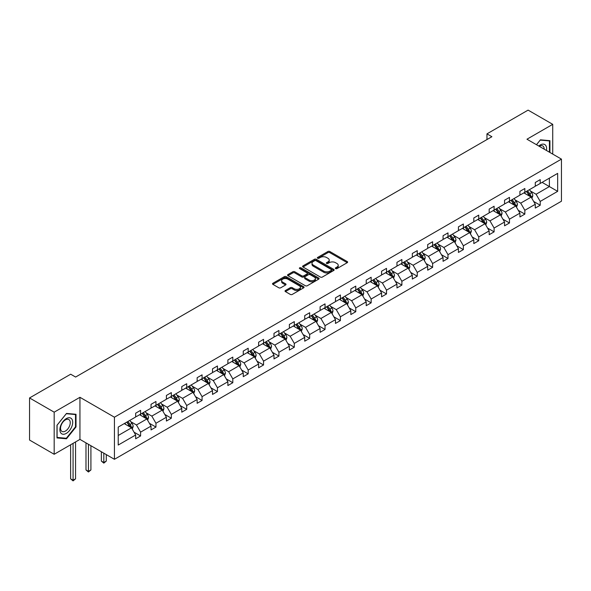 <?xml version="1.0" encoding="UTF-8"?>
<svg xmlns="http://www.w3.org/2000/svg" width="591" height="591" viewBox="0 0 591 591"><rect width="100%" height="100%" fill="white"/><g stroke="black" fill="none" stroke-linecap="round" stroke-linejoin="round"><path stroke-width="0.89" d="M335.607 268.617A0.96 0.554 0 0 0 336.959 268.617L347.235 262.685A1.367 0.79 0 0 0 347.634 262.123A1.367 0.79 0 0 0 347.235 261.569L329.822 251.515A1.367 0.79 0 0 0 327.894 251.515L317.618 257.447A0.96 0.554 0 0 0 317.337 257.839A0.96 0.554 0 0 0 317.618 258.23A0.96 0.554 0 0 0 318.97 258.23L320.3 257.462A4.373 2.527 0 0 1 326.491 257.462L327.939 258.297A4.373 2.527 0 0 1 329.224 260.084A4.373 2.527 0 0 1 327.939 261.872L326.609 262.64A0.96 0.554 0 0 0 326.328 263.032A0.96 0.554 0 0 0 326.609 263.423A0.96 0.554 0 0 0 327.961 263.423L329.29 262.655A4.373 2.527 0 0 1 335.481 262.655L336.936 263.49A4.373 2.527 0 0 1 338.215 265.278A4.373 2.527 0 0 1 336.936 267.066L335.607 267.834A0.96 0.554 0 0 0 335.326 268.225A0.96 0.554 0 0 0 335.607 268.617L335.607 267.834M285.438 290.491A1.367 0.79 0 0 0 285.032 291.045A1.367 0.79 0 0 0 285.438 291.607L290.321 294.429A1.367 0.79 0 0 0 292.25 294.429L303.663 287.839A1.367 0.79 0 0 0 304.062 287.278A1.367 0.79 0 0 0 303.663 286.716L286.258 276.669A1.367 0.79 0 0 0 284.323 276.669L272.909 283.259A1.367 0.79 0 0 0 272.51 283.813A1.367 0.79 0 0 0 272.909 284.374L278.812 287.78A1.367 0.79 0 0 0 280.747 287.78L285.63 284.958A1.367 0.79 0 0 0 286.029 284.404A1.367 0.79 0 0 0 285.63 283.843L282.705 282.158A3.657 2.113 0 0 1 281.634 280.659A3.657 2.113 0 0 1 283.887 278.708A3.657 2.113 0 0 1 287.876 279.166L299.334 285.785A3.657 2.113 0 0 1 300.405 287.278A3.657 2.113 0 0 1 298.152 289.228A3.657 2.113 0 0 1 294.163 288.77L292.25 287.669A1.367 0.79 0 0 0 290.321 287.669L285.438 290.491L285.438 291.607L290.321 288.807L290.321 287.669M79.948 397.3L54.18 412.171L29.55 397.95L29.55 440.051L54.18 454.272L79.948 439.394L114.432 459.303L114.432 417.209L79.948 397.3L79.948 439.394M552.733 154.088L552.733 124.339L526.965 139.217L561.45 159.127L114.432 417.209M552.733 124.339L528.095 110.118L486.962 133.869L486.962 139.557M29.55 397.95L70.684 374.206L75.611 377.051L491.889 136.713L486.962 133.869M320.396 277.061A1.367 0.79 0 0 0 322.331 277.061L333.745 270.471A1.367 0.79 0 0 0 334.144 269.91A1.367 0.79 0 0 0 333.745 269.356L316.333 259.301A1.367 0.79 0 0 0 314.397 259.301L302.991 265.891A1.367 0.79 0 0 0 302.585 266.452A1.367 0.79 0 0 0 302.991 267.006L320.396 277.061M300.036 268.824A0.96 0.554 0 0 1 301.004 268.957L301.004 267.819L318.704 278.036A1.367 0.79 0 0 1 319.103 278.597A1.367 0.79 0 0 1 318.704 279.151L307.29 285.741A1.367 0.79 0 0 1 305.355 285.741L287.95 275.694L292.833 272.894L292.833 271.757L287.95 274.579A1.367 0.79 0 0 0 287.551 275.133A1.367 0.79 0 0 0 287.95 275.694L287.95 274.579M292.833 272.894A1.367 0.79 0 0 1 294.769 272.894L294.769 271.757A1.367 0.79 0 0 0 292.833 271.757M294.769 271.757L301.824 275.834A1.367 0.79 0 0 0 303.759 275.834L307.002 273.958A1.367 0.79 0 0 0 307.401 273.404A1.367 0.79 0 0 0 307.002 272.843L299.652 268.602A0.96 0.554 0 0 1 299.371 268.211A0.96 0.554 0 0 1 299.962 267.701A0.96 0.554 0 0 1 301.004 267.819M54.18 412.171L54.18 454.272M118.222 427.079L135.664 417.01L135.664 413.198L140.592 410.353L140.592 414.165L151.037 408.137L151.037 404.325L155.958 401.481L155.958 405.293L166.403 399.265L166.403 395.453L171.331 392.609L171.331 396.421L181.777 390.385L181.777 386.573L186.704 383.729L186.704 387.541L197.143 381.513L197.143 377.701L202.07 374.857L202.07 378.668L212.516 372.64L212.516 368.828L217.444 365.984L217.444 369.796L227.882 363.768L227.882 359.956L232.81 357.112L232.81 360.924L243.256 354.895L243.256 351.084L248.183 348.239L248.183 352.051L258.629 346.016L258.629 342.204L263.549 339.36L263.549 343.172L273.995 337.143L273.995 333.331L278.922 330.487L278.922 334.299L289.368 328.271L289.368 324.459L294.296 321.615L294.296 325.427L304.734 319.399L304.734 315.587L309.662 312.742L309.662 316.554L320.108 310.519L320.108 306.714L325.035 303.87L325.035 307.675L335.481 301.646L335.481 297.834L340.401 294.99L340.401 298.802L350.847 292.774L350.847 288.962L355.775 286.118L355.775 289.93L366.221 283.902L366.221 280.09L371.148 277.245L371.148 281.057L381.587 275.029L381.587 271.217L386.514 268.373L386.514 272.185L396.96 266.149L396.96 262.345L401.887 259.501L401.887 263.305L412.326 257.277L412.326 253.465L417.253 250.621L417.253 254.433L427.699 248.405L427.699 244.593L432.627 241.749L432.627 245.56L443.073 239.532L443.073 235.72L447.993 232.876L447.993 236.688L458.439 230.66L458.439 226.848L463.366 224.004L463.366 227.816L473.812 221.78L473.812 217.968L478.74 215.124L478.74 218.936L489.178 212.908L489.178 209.096L494.106 206.252L494.106 210.064L504.551 204.035L504.551 200.223L509.479 197.379L509.479 201.191L519.917 195.163L519.917 191.351L524.845 188.507L524.845 192.319L535.291 186.291L535.291 182.479L540.218 179.634L540.218 183.446L557.66 173.377L557.66 191.351L540.218 201.42L540.218 205.232L535.291 208.076L535.291 204.264L524.845 210.293L524.845 214.105L519.917 216.949L519.917 213.137L509.479 219.165L509.479 222.977L504.551 225.821L504.551 222.009L494.106 228.037L494.106 231.849L489.178 234.693L489.178 230.882L478.74 236.917L478.74 240.729L473.812 243.573L473.812 239.761L463.366 245.79L463.366 249.601L458.439 252.446L458.439 248.634L447.993 254.662L447.993 258.474L443.073 261.318L443.073 257.506L432.627 263.534L432.627 267.346L427.699 270.19L427.699 266.378L417.253 272.407L417.253 276.219L412.326 279.063L412.326 275.251L401.887 281.286L401.887 285.098L396.96 287.943L396.96 284.131L386.514 290.159L386.514 293.971L381.587 296.815L381.587 293.003L371.148 299.031L371.148 302.843L366.221 305.687L366.221 301.875L355.775 307.904L355.775 311.716L350.847 314.56L350.847 310.748L340.401 316.783L340.401 320.588L335.481 323.432L335.481 319.628L325.035 325.656L325.035 329.468L320.108 332.312L320.108 328.5L309.662 334.528L309.662 338.34L304.734 341.184L304.734 337.372L294.296 343.401L294.296 347.213L289.368 350.057L289.368 346.245L278.922 352.273L278.922 356.085L273.995 358.929L273.995 355.117L263.549 361.153L263.549 364.965L258.629 367.809L258.629 363.997L248.183 370.025L248.183 373.837L243.256 376.681L243.256 372.869L232.81 378.897L232.81 382.709L227.882 385.554L227.882 381.742L217.444 387.77L217.444 391.582L212.516 394.426L212.516 390.614L202.07 396.642L202.07 400.454L197.143 403.298L197.143 399.486L186.704 405.522L186.704 409.334L181.777 412.178L181.777 408.366L171.331 414.394L171.331 418.206L166.403 421.051L166.403 417.239L155.958 423.267L155.958 427.079L151.037 429.923L151.037 426.111L140.592 432.139L140.592 435.951L135.664 438.795L135.664 434.983L118.222 445.053L118.222 427.079M114.432 459.303L561.45 201.221L561.45 159.127M139.602 414.734L146.893 418.945L136.455 424.973L130.751 421.678M136.455 424.973L140.592 432.139M146.893 418.945L151.037 426.111M135.664 416.101L136.455 416.552L140.592 414.165M154.975 405.862L162.266 410.073L151.821 416.101L146.117 412.806M151.821 416.101L155.958 423.267M162.266 410.073L166.403 417.239M151.037 407.229L151.821 407.679L155.958 405.293M170.348 396.989L177.64 401.193L167.194 407.229L161.491 403.934M167.194 407.229L171.331 414.394M177.64 401.193L181.777 408.366M166.403 398.349L167.194 398.807L171.331 396.421M185.714 388.11L193.006 392.321L182.56 398.349L176.857 395.061M182.56 398.349L186.704 405.522M193.006 392.321L197.143 399.486M181.777 389.476L182.56 389.934L186.704 387.541M201.088 379.237L208.379 383.448L197.933 389.476L192.23 386.189M197.933 389.476L202.07 396.642M208.379 383.448L212.516 390.614M197.143 380.604L197.933 381.062L202.07 378.668M216.454 370.365L223.745 374.576L213.307 380.604L207.604 377.309M213.307 380.604L217.444 387.77M223.745 374.576L227.882 381.742M212.516 371.732L213.307 372.182L217.444 369.796M231.827 361.493L239.119 365.703L228.673 371.732L222.97 368.437M228.673 371.732L232.81 378.897M239.119 365.703L243.256 372.869M227.882 362.859L228.673 363.31L232.81 360.924M247.193 352.62L254.485 356.824L244.046 362.859L238.343 359.564M244.046 362.859L248.183 370.025M254.485 356.824L258.629 363.997M243.256 353.979L244.046 354.437L248.183 352.051M262.567 343.74L269.858 347.951L259.412 353.979L253.709 350.692M259.412 353.979L263.549 361.153M269.858 347.951L273.995 355.117M258.629 345.107L259.412 345.565L263.549 343.172M277.94 334.868L285.231 339.079L274.785 345.107L269.082 341.812M274.785 345.107L278.922 352.273M285.231 339.079L289.368 346.245M273.995 336.235L274.785 336.693L278.922 334.299M293.306 325.996L300.597 330.206L290.151 336.235L284.456 332.94M290.151 336.235L294.296 343.401M300.597 330.206L304.734 337.372M289.368 327.362L290.151 327.813L294.296 325.427M308.679 317.123L315.971 321.334L305.525 327.362L299.822 324.067M305.525 327.362L309.662 334.528M315.971 321.334L320.108 328.5M304.734 318.49L305.525 318.941L309.662 316.554M324.045 308.251L331.337 312.454L320.898 318.49L315.195 315.195M320.898 318.49L325.035 325.656M331.337 312.454L335.481 319.628M320.108 309.61L320.898 310.068L325.035 307.675M339.419 299.371L346.71 303.582L336.264 309.61L330.561 306.323M336.264 309.61L340.401 316.783M346.71 303.582L350.847 310.748M335.481 300.738L336.264 301.196L340.401 298.802M354.792 290.499L362.084 294.71L351.638 300.738L345.934 297.443M351.638 300.738L355.775 307.904M362.084 294.71L366.221 301.875M350.847 291.865L351.638 292.316L355.775 289.93M370.158 281.626L377.45 285.837L367.004 291.865L361.3 288.571M367.004 291.865L371.148 299.031M377.45 285.837L381.587 293.003M366.221 282.993L367.004 283.444L371.148 281.057M385.531 272.754L392.823 276.957L382.377 282.993L376.674 279.698M382.377 282.993L386.514 290.159M392.823 276.957L396.96 284.131M381.587 274.113L382.377 274.571L386.514 272.185M400.897 263.874L408.189 268.085L397.75 274.113L392.047 270.826M397.75 274.113L401.887 281.286M408.189 268.085L412.326 275.251M396.96 265.241L397.75 265.699L401.887 263.305M416.271 255.002L423.562 259.213L413.116 265.241L407.413 261.953M413.116 265.241L417.253 272.407M423.562 259.213L427.699 266.378M412.326 256.368L413.116 256.826L417.253 254.433M431.637 246.129L438.928 250.34L428.49 256.368L422.787 253.074M428.49 256.368L432.627 263.534M438.928 250.34L443.073 257.506M427.699 247.496L428.49 247.947L432.627 245.56M447.01 237.257L454.302 241.468L443.856 247.496L438.153 244.201M443.856 247.496L447.993 254.662M454.302 241.468L458.439 248.634M443.073 238.624L443.856 239.074L447.993 236.688M462.384 228.385L469.675 232.588L459.229 238.624L453.526 235.329M459.229 238.624L463.366 245.79M469.675 232.588L473.812 239.761M458.439 229.744L459.229 230.202L463.366 227.816M477.75 219.505L485.041 223.716L474.595 229.744L468.892 226.456M474.595 229.744L478.74 236.917M485.041 223.716L489.178 230.882M473.812 220.871L474.595 221.33L478.74 218.936M493.123 210.632L500.414 214.843L489.969 220.871L484.265 217.584M489.969 220.871L494.106 228.037M500.414 214.843L504.551 222.009M489.178 211.999L489.969 212.457L494.106 210.064M508.489 201.76L515.78 205.971L505.342 211.999L499.639 208.704M505.342 211.999L509.479 219.165M515.78 205.971L519.917 213.137M504.551 203.127L505.342 203.577L509.479 201.191M523.862 192.888L531.154 197.099L520.708 203.127L515.005 199.832M520.708 203.127L524.845 210.293M531.154 197.099L535.291 204.264M519.917 194.254L520.708 194.705L524.845 192.319M542.087 182.36L549.379 186.571L536.081 194.254L530.378 190.959M536.081 194.254L540.218 201.42M557.66 191.351L549.379 186.571L549.379 178.15L557.66 173.377M535.291 185.375L536.081 185.833L540.218 183.446M118.222 435.501L131.527 427.818L124.236 423.607M131.527 427.818L135.664 434.983M533.666 201.45L540.218 205.232M518.292 210.322L524.845 214.105M502.926 219.195L509.479 222.977M487.553 228.067L494.106 231.849M472.187 236.947L478.74 240.729M456.813 245.819L463.366 249.601M441.44 254.691L447.993 258.474M426.074 263.564L432.627 267.346M410.701 272.436L417.253 276.219M395.335 281.316L401.887 285.098M379.961 290.188L386.514 293.971M364.595 299.061L371.148 302.843M349.222 307.933L355.775 311.716M333.849 316.806L340.401 320.588M318.483 325.685L325.035 329.468M303.109 334.558L309.662 338.34M287.743 343.43L294.296 347.213M272.37 352.302L278.922 356.085M257.004 361.175L263.549 364.965M241.63 370.055L248.183 373.837M226.257 378.927L232.81 382.709M210.891 387.799L217.444 391.582M195.518 396.672L202.07 400.454M180.152 405.552L186.704 409.334M164.778 414.424L171.331 418.206M149.412 423.296L155.958 427.079M134.039 432.169L140.592 435.951M549.925 152.471L549.925 140.673L540.418 139.823L536.48 144.714M76.003 426.961L76.003 414.284L66.495 413.434L56.987 425.261L56.987 437.938L66.495 438.788L76.003 426.961L75.515 426.68M335.983 268.75L336.936 268.203A4.373 2.527 0 0 0 338.215 266.415L338.215 265.278M329.224 260.084L329.224 261.222A4.373 2.527 0 0 1 327.939 263.01L326.993 263.556M347.213 262.692L329.822 252.653A1.367 0.79 0 0 0 327.894 252.653L317.995 258.363M333.723 270.479L316.333 260.439A1.367 0.79 0 0 0 314.397 260.439L303.006 267.021L302.991 265.891M331.322 270.301A0.96 0.554 0 0 0 331.603 269.91A0.96 0.554 0 0 0 331.322 269.526L316.045 260.697A0.96 0.554 0 0 0 314.693 260.697L313.289 261.51A4.373 2.527 0 0 0 312.004 263.298A4.373 2.527 0 0 0 313.289 265.086L323.735 271.114A4.373 2.527 0 0 0 329.918 271.114L331.322 270.301L331.322 271.439A0.96 0.554 0 0 0 331.603 271.047L331.603 269.91M312.004 263.298L312.004 264.436A4.373 2.527 0 0 0 313.289 266.223L313.289 265.086M331.322 271.439L329.918 272.252A4.373 2.527 0 0 1 323.735 272.252L313.289 266.223M294.769 272.894L301.824 276.972A1.367 0.79 0 0 0 303.759 276.972L307.002 275.096A1.367 0.79 0 0 0 307.401 274.542L307.401 273.404M301.004 268.957L318.682 279.166M309.152 280.06A3.657 2.113 0 0 0 313.141 280.518A3.657 2.113 0 0 0 315.402 278.568A3.657 2.113 0 0 0 314.331 277.076L310.29 274.741A1.367 0.79 0 0 0 308.354 274.741L305.119 276.61A1.367 0.79 0 0 0 304.712 277.172A1.367 0.79 0 0 0 305.119 277.733L309.152 280.06L309.152 281.198A3.657 2.113 0 0 0 313.141 281.656A3.657 2.113 0 0 0 315.402 279.706L315.402 278.568M304.712 277.172L304.712 278.309A1.367 0.79 0 0 0 305.119 278.871L305.119 277.733M309.152 281.198L305.119 278.871M300.405 287.278L300.405 288.415A3.657 2.113 0 0 1 298.152 290.366A3.657 2.113 0 0 1 294.163 289.908L292.25 288.807A1.367 0.79 0 0 0 290.321 288.807M281.634 280.659L281.634 281.796A3.657 2.113 0 0 0 282.705 283.296L282.705 282.158M285.608 284.973L282.705 283.296M303.663 286.716L303.663 287.839L286.258 277.807A1.367 0.79 0 0 0 284.323 277.807L272.931 284.382M65.49 438.212L66.495 438.788M531.9 198.391L532.809 195.776A3.694 2.135 -120 0 0 531.627 192.629L529.418 189.681M525.451 193.804L524.49 192.526M530.607 196.781L530.814 195.931A3.694 2.135 -120 0 0 529.758 193.715L527.549 190.76M526.618 191.292L529.056 194.542A1.884 1.086 60 0 1 529.396 195.111L530.814 195.931M526.359 191.44L528.576 194.395A3.694 2.135 60 0 1 529.492 196.138M516.534 207.264L517.435 204.649A3.694 2.135 -120 0 0 516.261 201.509L514.044 198.554M510.077 202.676L509.117 201.398M515.234 205.653L515.441 204.804A3.694 2.135 -120 0 0 514.384 202.587L512.175 199.632M511.252 200.164L513.682 203.415A1.884 1.086 60 0 1 514.03 203.991L515.441 204.804M510.993 200.319L513.202 203.267A3.694 2.135 60 0 1 514.126 205.011M501.161 216.143L502.069 213.521A3.694 2.135 -120 0 0 500.887 210.381L498.678 207.426M494.711 211.548L493.751 210.27M499.868 214.526L500.075 213.683A3.694 2.135 -120 0 0 499.018 211.46L496.802 208.505M495.879 209.044L498.316 212.295A1.884 1.086 60 0 1 498.656 212.863L500.075 213.683M495.62 209.192L497.836 212.139A3.694 2.135 60 0 1 498.752 213.883M546.453 150.469A9.057 5.23 120 0 0 538.763 146.021M544.171 149.146A6.856 3.96 120 0 0 542.745 145.925A6.856 3.96 120 0 0 539.251 146.309M536.502 144.721L540.218 140.104L549.431 140.924L549.431 152.183M548.817 140.569L549.431 140.924M71.843 426.495A9.057 5.23 120 0 0 69.502 417.741A9.057 5.23 120 0 0 60.755 425.505A9.057 5.23 120 0 0 63.097 434.252A9.057 5.23 120 0 0 71.843 426.495M69.605 425.852A6.856 3.96 120 0 0 68.829 419.544A6.856 3.96 120 0 0 61.205 425.106A6.856 3.96 120 0 0 61.974 431.415A6.856 3.96 120 0 0 69.605 425.852M57.091 437.458L57.091 425.173L66.303 413.715L75.515 414.535L75.515 426.82L66.303 438.278L56.987 437.399M74.902 414.188L75.515 414.535M485.787 225.016L486.696 222.401A3.694 2.135 -120 0 0 485.521 219.254L483.305 216.299M479.338 220.428L478.378 219.143M484.494 223.405L484.701 222.556A3.694 2.135 -120 0 0 483.645 220.332L481.436 217.385M480.513 217.916L482.943 221.167A1.884 1.086 60 0 1 483.283 221.736L484.701 222.556M480.254 218.064L482.463 221.019A3.694 2.135 60 0 1 483.386 222.763M470.421 233.888L471.33 231.273A3.694 2.135 -120 0 0 470.148 228.126L467.939 225.171M463.972 229.301L463.012 228.015M469.128 232.278L469.335 231.428A3.694 2.135 -120 0 0 468.279 229.205L466.063 226.257M465.139 226.789L467.577 230.039A1.884 1.086 60 0 1 467.917 230.608L469.335 231.428M464.881 226.937L467.097 229.892A3.694 2.135 60 0 1 468.013 231.635M455.048 242.761L455.957 240.145A3.694 2.135 -120 0 0 454.775 236.998L452.566 234.051M448.599 238.173L447.638 236.895M453.755 241.15L453.962 240.301A3.694 2.135 -120 0 0 452.905 238.084L450.697 235.129M449.766 235.661L452.204 238.912A1.884 1.086 60 0 1 452.543 239.481L453.962 240.301M449.515 235.809L451.723 238.764A3.694 2.135 60 0 1 452.647 240.507M439.682 251.633L440.583 249.018A3.694 2.135 -120 0 0 439.409 245.878L437.192 242.923M433.225 247.045L432.272 245.767M438.389 250.023L438.596 249.173A3.694 2.135 -120 0 0 437.532 246.957L435.323 244.002M434.4 244.534L436.83 247.784A1.884 1.086 60 0 1 437.177 248.36L438.596 249.173M434.141 244.689L436.35 247.636A3.694 2.135 60 0 1 437.274 249.38M424.308 260.513L425.217 257.89A3.694 2.135 -120 0 0 424.035 254.751L421.826 251.796M417.859 255.918L416.899 254.64M423.016 258.895L423.222 258.053A3.694 2.135 -120 0 0 422.166 255.829L419.95 252.874M419.026 253.413L421.464 256.664A1.884 1.086 60 0 1 421.804 257.233L423.222 258.053M418.768 253.561L420.984 256.509A3.694 2.135 60 0 1 421.9 258.26M408.942 269.385L409.844 266.77A3.694 2.135 -120 0 0 408.669 263.623L406.453 260.668M402.486 264.798L401.525 263.512M407.642 267.775L407.849 266.925A3.694 2.135 -120 0 0 406.793 264.702L404.584 261.754M403.66 262.286L406.091 265.536A1.884 1.086 60 0 1 406.431 266.105L407.849 266.925M403.402 262.434L405.611 265.389A3.694 2.135 60 0 1 406.534 267.132M393.569 278.258L394.478 275.642A3.694 2.135 -120 0 0 393.296 272.495L391.087 269.54M387.12 273.67L386.159 272.385M392.276 276.647L392.483 275.798A3.694 2.135 -120 0 0 391.427 273.581L389.21 270.626M388.287 271.158L390.725 274.409A1.884 1.086 60 0 1 391.065 274.978L392.483 275.798M388.028 271.306L390.245 274.261A3.694 2.135 60 0 1 391.161 276.004M378.196 287.13L379.104 284.515A3.694 2.135 -120 0 0 377.93 281.368L375.713 278.42M371.746 282.542L370.786 281.264M376.903 285.519L377.11 284.67A3.694 2.135 -120 0 0 376.053 282.454L373.844 279.499M372.921 280.031L375.351 283.281A1.884 1.086 60 0 1 375.691 283.857L377.11 284.67M372.662 280.178L374.871 283.133A3.694 2.135 60 0 1 375.795 284.877M362.83 296.002L363.738 293.387A3.694 2.135 -120 0 0 362.556 290.247L360.347 287.292M356.38 291.415L355.42 290.137M361.537 294.392L361.744 293.55A3.694 2.135 -120 0 0 360.687 291.326L358.471 288.371M357.548 288.91L359.978 292.153A1.884 1.086 60 0 1 360.325 292.73L361.744 293.55M357.289 289.058L359.505 292.006A3.694 2.135 60 0 1 360.421 293.749M347.456 304.882L348.365 302.26A3.694 2.135 -120 0 0 347.183 299.12L344.974 296.165M341.007 300.287L340.047 299.009M346.163 303.272L346.37 302.422A3.694 2.135 -120 0 0 345.314 300.198L343.105 297.243M342.174 297.783L344.612 301.033A1.884 1.086 60 0 1 344.952 301.602L346.37 302.422M341.923 297.93L344.132 300.885A3.694 2.135 60 0 1 345.055 302.629M332.09 313.755L332.992 311.139A3.694 2.135 -120 0 0 331.817 307.992L329.601 305.037M325.634 309.167L324.681 307.881M330.797 312.144L331.004 311.294A3.694 2.135 -120 0 0 329.941 309.071L327.732 306.123M326.808 306.655L329.239 309.906A1.884 1.086 60 0 1 329.586 310.474L331.004 311.294M326.55 306.803L328.759 309.758A3.694 2.135 60 0 1 329.682 311.501M316.717 322.627L317.626 320.012A3.694 2.135 -120 0 0 316.444 316.865L314.235 313.917M310.268 318.039L309.307 316.761M315.424 321.016L315.631 320.167A3.694 2.135 -120 0 0 314.575 317.951L312.358 314.996M311.435 315.528L313.873 318.778A1.884 1.086 60 0 1 314.213 319.347L315.631 320.167M311.176 315.675L313.393 318.63A3.694 2.135 60 0 1 314.309 320.374M301.351 331.499L302.252 328.884A3.694 2.135 -120 0 0 301.078 325.737L298.861 322.789M294.894 326.912L293.934 325.634M300.051 329.889L300.258 329.039A3.694 2.135 -120 0 0 299.201 326.823L296.992 323.868M296.069 324.4L298.499 327.65A1.884 1.086 60 0 1 298.839 328.227L300.258 329.039M295.81 324.548L298.019 327.503A3.694 2.135 60 0 1 298.943 329.246M285.978 340.379L286.886 337.757A3.694 2.135 -120 0 0 285.704 334.617L283.495 331.662M279.528 335.784L278.568 334.506M284.685 338.761L284.892 337.919A3.694 2.135 -120 0 0 283.835 335.695L281.619 332.74M280.695 333.28L283.133 336.523A1.884 1.086 60 0 1 283.473 337.099L284.892 337.919M280.437 333.427L282.653 336.375A3.694 2.135 60 0 1 283.569 338.118M270.604 349.251L271.513 346.629A3.694 2.135 -120 0 0 270.338 343.489L268.122 340.534M264.155 344.656L263.194 343.378M269.311 347.641L269.518 346.791A3.694 2.135 -120 0 0 268.462 344.568L266.253 341.613M265.322 342.152L267.76 345.403A1.884 1.086 60 0 1 268.1 345.971L269.518 346.791M265.071 342.3L267.28 345.255A3.694 2.135 60 0 1 268.203 346.998M255.238 358.124L256.139 355.509A3.694 2.135 -120 0 0 254.965 352.362L252.756 349.407M248.789 353.536L247.828 352.251M253.945 356.513L254.152 355.664A3.694 2.135 -120 0 0 253.096 353.44L250.88 350.493M249.956 351.024L252.387 354.275A1.884 1.086 60 0 1 252.734 354.844L254.152 355.664M249.698 351.172L251.914 354.127A3.694 2.135 60 0 1 252.83 355.871M239.865 366.996L240.773 364.381A3.694 2.135 -120 0 0 239.591 361.234L237.383 358.286M233.415 362.409L232.455 361.131M238.572 365.386L238.779 364.536A3.694 2.135 -120 0 0 237.722 362.32L235.514 359.365M234.583 359.897L237.021 363.147A1.884 1.086 60 0 1 237.36 363.716L238.779 364.536M234.324 360.045L236.54 363A3.694 2.135 60 0 1 237.456 364.743M224.499 375.869L225.4 373.253A3.694 2.135 -120 0 0 224.225 370.114L222.009 367.159M218.042 371.281L217.089 370.003M223.206 374.258L223.405 373.409A3.694 2.135 -120 0 0 222.349 371.192L220.14 368.237M219.217 368.769L221.647 372.02A1.884 1.086 60 0 1 221.994 372.596L223.405 373.409M218.958 368.924L221.167 371.872A3.694 2.135 60 0 1 222.09 373.615M209.125 384.748L210.034 382.126A3.694 2.135 -120 0 0 208.852 378.986L206.643 376.031M202.676 380.153L201.716 378.875M207.833 383.131L208.039 382.288A3.694 2.135 -120 0 0 206.983 380.065L204.767 377.11M203.843 377.649L206.281 380.9A1.884 1.086 60 0 1 206.621 381.468L208.039 382.288M203.585 377.797L205.801 380.744A3.694 2.135 60 0 1 206.717 382.488M193.759 393.621L194.661 391.006A3.694 2.135 -120 0 0 193.486 387.859L191.27 384.904M187.303 389.033L186.342 387.748M192.459 392.01L192.666 391.161A3.694 2.135 -120 0 0 191.61 388.937L189.401 385.989M188.477 386.521L190.908 389.772A1.884 1.086 60 0 1 191.248 390.341L192.666 391.161M188.219 386.669L190.428 389.624A3.694 2.135 60 0 1 191.351 391.368M178.386 402.493L179.295 399.878A3.694 2.135 -120 0 0 178.113 396.731L175.904 393.776M171.937 397.906L170.976 396.62M177.093 400.883L177.3 400.033A3.694 2.135 -120 0 0 176.244 397.809L174.027 394.862M173.104 395.394L175.542 398.644A1.884 1.086 60 0 1 175.882 399.213L177.3 400.033M172.845 395.542L175.062 398.497A3.694 2.135 60 0 1 175.978 400.24M163.013 411.366L163.921 408.75A3.694 2.135 -120 0 0 162.739 405.603L160.53 402.656M156.563 406.778L155.603 405.5M161.72 409.755L161.927 408.906A3.694 2.135 -120 0 0 160.87 406.689L158.661 403.734M157.731 404.266L160.168 407.517A1.884 1.086 60 0 1 160.508 408.085L161.927 408.906M157.479 404.414L159.688 407.369A3.694 2.135 60 0 1 160.612 409.112M103.817 453.179L103.817 462.509L106.284 461.083L106.284 454.597M106.284 461.083L103.817 463.13L101.356 461.083L101.356 451.753M101.356 461.083L103.817 462.509L103.817 463.13M147.647 420.238L148.548 417.623A3.694 2.135 -120 0 0 147.373 414.483L145.157 411.528M141.19 415.65L140.237 414.372M146.354 418.627L146.561 417.778A3.694 2.135 -120 0 0 145.504 415.562L143.288 412.607M142.365 413.139L144.795 416.389A1.884 1.086 60 0 1 145.142 416.965L146.561 417.778M142.106 413.294L144.315 416.241A3.694 2.135 60 0 1 145.238 417.985M88.451 444.306L88.451 471.382L90.911 469.956L90.911 445.725M90.911 469.956L88.451 472.01L85.983 469.956L85.983 442.881M85.983 469.956L88.451 471.382L88.451 472.01M132.273 429.118L133.182 426.495A3.694 2.135 -120 0 0 132 423.355L129.791 420.4M125.824 424.523L124.864 423.245M130.98 427.5L131.187 426.658A3.694 2.135 -120 0 0 130.131 424.434L127.915 421.479M126.991 422.018L129.429 425.269A1.884 1.086 60 0 1 129.769 425.838L131.187 426.658M126.733 422.166L128.949 425.114A3.694 2.135 60 0 1 129.865 426.865M73.077 443.361L73.077 480.254L75.545 478.836L75.545 441.935M75.545 478.836L73.077 480.882L70.617 478.836L70.617 444.779M70.617 478.836L73.077 480.254L73.077 480.882M336.936 268.203L336.936 267.066M326.609 263.423L326.609 262.64M327.939 263.01L327.939 261.872M317.618 258.23L317.618 257.447M327.894 252.653L327.894 251.515M329.822 252.653L329.822 251.515M347.235 262.685L347.235 261.569M314.397 260.439L314.397 259.301M316.333 260.439L316.333 259.301M333.745 270.471L333.745 269.356M323.735 272.252L323.735 271.114M329.918 272.252L329.918 271.114M301.824 276.972L301.824 275.834M303.759 276.972L303.759 275.834M307.002 275.096L307.002 273.958M318.704 279.151L318.704 278.036M292.25 288.807L292.25 287.669M294.163 289.908L294.163 288.77M285.63 284.958L285.63 283.843M272.909 284.374L272.909 283.259M284.323 277.807L284.323 276.669M286.258 277.807L286.258 276.669M530.888 196.943L532.787 195.85M529.758 193.715L531.627 192.629M527.527 195L528.576 194.395M515.515 205.816L517.413 204.722M514.384 202.587L516.261 201.509M512.153 203.873L513.202 203.267M500.149 214.688L502.04 213.595M499.018 211.46L500.887 210.381M496.787 212.745L497.836 212.139M484.775 223.561L486.674 222.467M483.645 220.332L485.521 219.254M481.414 221.625L482.463 221.019M469.409 232.44L471.3 231.34M468.279 229.205L470.148 228.126M466.04 230.497L467.097 229.892M454.036 241.313L455.934 240.219M452.905 238.084L454.775 236.998M450.674 239.37L451.723 238.764M438.662 250.185L440.561 249.092M437.532 246.957L439.409 245.878M435.301 248.242L436.35 247.636M423.296 259.057L425.195 257.964M422.166 255.829L424.035 254.751M419.935 257.122L420.984 256.509M407.923 267.93L409.822 266.837M406.793 264.702L408.669 263.623M404.562 265.994L405.611 265.389M392.557 276.81L394.448 275.709M391.427 273.581L393.296 272.495M389.196 274.867L390.245 274.261M377.184 285.682L379.082 284.589M376.053 282.454L377.93 281.368M373.822 283.739L374.871 283.133M361.81 294.554L363.709 293.461M360.687 291.326L362.556 290.247M358.449 292.611L359.505 292.006M346.444 303.427L348.343 302.333M345.314 300.198L347.183 299.12M343.083 301.491L344.132 300.885M331.071 312.307L332.969 311.206M329.941 309.071L331.817 307.992M327.71 310.364L328.759 309.758M315.705 321.179L317.596 320.086M314.575 317.951L316.444 316.865M312.344 319.236L313.393 318.63M300.331 330.051L302.23 328.958M299.201 326.823L301.078 325.737M296.97 328.108L298.019 327.503M284.965 338.924L286.857 337.83M283.835 335.695L285.704 334.617M281.604 336.981L282.653 336.375M269.592 347.796L271.491 346.703M268.462 344.568L270.338 343.489M266.231 345.861L267.28 345.255M254.219 356.676L256.117 355.575M253.096 353.44L254.965 352.362M250.857 354.733L251.914 354.127M238.853 365.548L240.751 364.455M237.722 362.32L239.591 361.234M235.491 363.605L236.54 363M223.479 374.421L225.378 373.327M222.349 371.192L224.225 370.114M220.118 372.478L221.167 371.872M208.113 383.293L210.004 382.2M206.983 380.065L208.852 378.986M204.752 381.35L205.801 380.744M192.74 392.165L194.638 391.072M191.61 388.937L193.486 387.859M189.379 390.23L190.428 389.624M177.374 401.045L179.265 399.944M176.244 397.809L178.113 396.731M174.005 399.102L175.062 398.497M162 409.918L163.899 408.824M160.87 406.689L162.739 405.603M158.639 407.975L159.688 407.369M146.627 418.79L148.526 417.697M145.504 415.562L147.373 414.483M143.266 416.847L144.315 416.241M131.261 427.662L133.16 426.569M130.131 424.434L132 423.355M127.9 425.727L128.949 425.114"/></g></svg>
